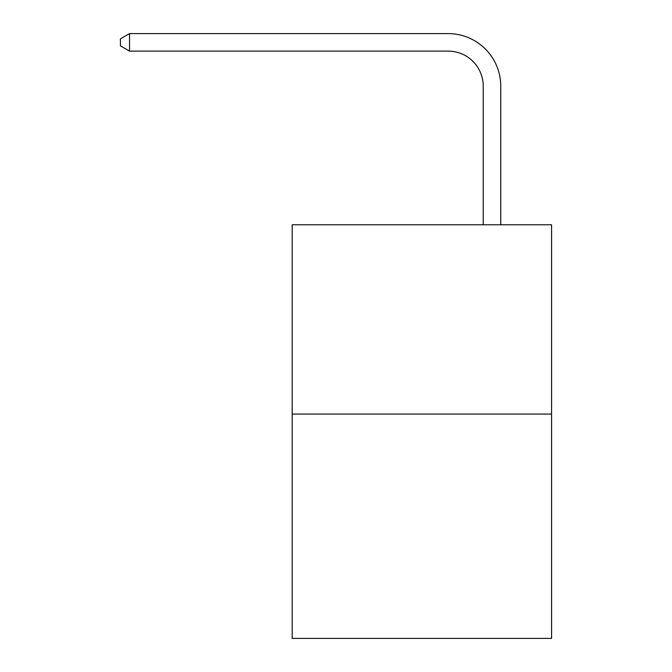 <?xml version="1.0" encoding="UTF-8"?>
<svg xmlns="http://www.w3.org/2000/svg" width="672" height="672" viewBox="0 0 672 672"><rect width="100%" height="100%" fill="white"/><g stroke="black" fill="none" stroke-linecap="round" stroke-linejoin="round"><path stroke-width="1.01" d="M551.578 414.061L551.578 224.776L292.186 224.776L292.186 638.4L551.578 638.4L551.578 414.061L292.186 414.061M483.218 224.776L483.218 86.176A35.053 35.053 0 0 0 448.165 51.122L129.536 51.122L120.422 45.872L120.422 38.858L129.536 33.6L448.165 33.6A52.576 52.576 0 0 1 500.749 86.176L500.749 224.776M483.218 86.176A35.053 35.053 0 0 0 448.165 51.122A35.053 35.053 0 0 1 483.218 86.176A35.053 35.053 0 0 0 448.165 51.122A35.053 35.053 0 0 1 483.218 86.176A35.053 35.053 0 0 0 448.165 51.122A35.053 35.053 0 0 1 483.218 86.176A35.053 35.053 0 0 0 448.165 51.122A35.053 35.053 0 0 1 483.218 86.176A35.053 35.053 0 0 0 448.165 51.122A35.053 35.053 0 0 1 483.218 86.176A35.053 35.053 0 0 0 448.165 51.122A35.053 35.053 0 0 1 483.218 86.176A35.053 35.053 0 0 0 448.165 51.122A35.053 35.053 0 0 1 483.218 86.176A35.053 35.053 0 0 0 448.165 51.122A35.053 35.053 0 0 1 483.218 86.176A35.053 35.053 0 0 0 448.165 51.122A35.053 35.053 0 0 1 483.218 86.176A35.053 35.053 0 0 0 448.165 51.122A35.053 35.053 0 0 1 483.218 86.176A35.053 35.053 0 0 0 448.165 51.122A35.053 35.053 0 0 1 483.218 86.176A35.053 35.053 0 0 0 448.165 51.122A35.053 35.053 0 0 1 483.218 86.176A35.053 35.053 0 0 0 448.165 51.122A35.053 35.053 0 0 1 483.218 86.176A35.053 35.053 0 0 0 448.165 51.122A35.053 35.053 0 0 1 483.218 86.176A35.053 35.053 0 0 0 448.165 51.122A35.053 35.053 0 0 1 483.218 86.176A35.053 35.053 0 0 0 448.165 51.122A35.053 35.053 0 0 1 483.218 86.176A35.053 35.053 0 0 0 448.165 51.122A35.053 35.053 0 0 1 483.218 86.176A35.053 35.053 0 0 0 448.165 51.122A35.053 35.053 0 0 1 483.218 86.176A35.053 35.053 0 0 0 448.165 51.122A35.053 35.053 0 0 1 483.218 86.176M129.536 33.6L448.165 33.6L129.536 33.6L448.165 33.6L129.536 33.6L448.165 33.6L129.536 33.6L448.165 33.6L129.536 33.6L448.165 33.6L129.536 33.6L448.165 33.6L129.536 33.6L448.165 33.6L129.536 33.6L448.165 33.6L129.536 33.6L448.165 33.6L129.536 33.6L448.165 33.6L129.536 33.6L448.165 33.6L129.536 33.6L448.165 33.6L129.536 33.6L448.165 33.6L129.536 33.6L448.165 33.6L129.536 33.6L448.165 33.6L129.536 33.6L448.165 33.6L129.536 33.6L448.165 33.6L129.536 33.6L448.165 33.6L129.536 33.6L448.165 33.6L129.536 33.6L129.536 51.122"/></g></svg>
